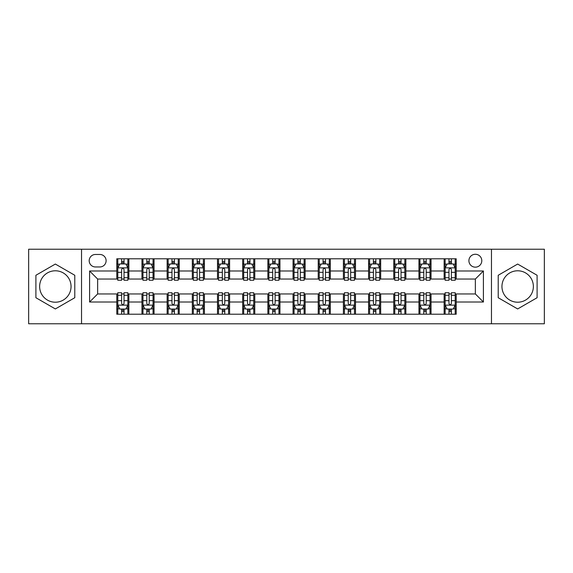 <?xml version="1.0" encoding="UTF-8"?>
<svg xmlns="http://www.w3.org/2000/svg" width="573" height="573" viewBox="0 0 573 573"><rect width="100%" height="100%" fill="white"/><g stroke="black" fill="none" stroke-linecap="round" stroke-linejoin="round"><path stroke-width="0.86" d="M517.655 270.785A15.715 15.715 0 0 0 501.948 286.5A15.715 15.715 0 0 0 517.655 302.215A15.715 15.715 0 0 0 533.37 286.5A15.715 15.715 0 0 0 517.655 270.785M475.354 254.269A6.446 6.446 0 0 0 468.907 260.715A6.446 6.446 0 0 0 475.354 267.161A6.446 6.446 0 0 0 481.8 260.715A6.446 6.446 0 0 0 475.354 254.269M55.345 302.215A15.715 15.715 0 0 1 39.63 286.5A15.715 15.715 0 0 1 55.345 270.785A15.715 15.715 0 0 1 71.052 286.5A15.715 15.715 0 0 1 55.345 302.215M491.469 323.766L544.35 323.766L544.35 249.234L491.469 249.234L491.469 323.766L81.531 323.766L81.531 249.234L28.65 249.234L28.65 323.766L81.531 323.766M95.426 266.961L99.86 266.961A6.246 6.246 0 0 0 106.105 260.715A6.246 6.246 0 0 0 99.86 254.469L95.426 254.469A6.246 6.246 0 0 0 89.187 260.715A6.246 6.246 0 0 0 95.426 266.961M491.469 249.234L81.531 249.234M116.785 302.014L89.589 302.014L89.589 270.986L116.785 270.986L116.785 279.044L97.646 279.044L97.646 293.956L116.785 293.956L116.785 314.197L456.215 314.197L456.215 293.956L475.354 293.956L475.354 279.044L456.215 279.044L456.215 270.986L483.411 270.986L483.411 302.014L456.215 302.014M456.215 270.986L456.215 258.803L116.785 258.803L116.785 270.986M444.132 258.803L444.132 279.044L445.135 279.044M448.967 279.044L451.381 279.044M455.213 279.044L456.215 279.044M444.132 279.044L430.029 279.044M418.949 258.803L418.949 279.044L419.959 279.044M423.784 279.044L426.205 279.044M418.949 279.044L404.846 279.044M393.773 258.803L393.773 279.044L394.776 279.044M398.607 279.044L401.021 279.044M393.773 279.044L379.67 279.044M368.589 258.803L368.589 279.044L369.599 279.044M373.424 279.044L375.838 279.044M368.589 279.044L354.486 279.044M343.406 258.803L343.406 279.044L344.416 279.044M348.241 279.044L350.662 279.044M343.406 279.044L329.31 279.044M318.23 258.803L318.23 279.044L319.233 279.044M323.065 279.044L325.478 279.044M318.23 279.044L304.127 279.044M293.047 258.803L293.047 279.044L294.056 279.044M297.881 279.044L300.302 279.044M293.047 279.044L278.944 279.044M267.863 258.803L267.863 279.044L268.873 279.044M272.698 279.044L275.119 279.044M267.863 279.044L253.767 279.044M242.687 258.803L242.687 279.044L243.69 279.044M247.522 279.044L249.935 279.044M242.687 279.044L228.584 279.044M217.504 258.803L217.504 279.044L218.514 279.044M222.338 279.044L224.759 279.044M217.504 279.044L203.401 279.044M192.327 258.803L192.327 279.044L193.33 279.044M197.162 279.044L199.576 279.044M192.327 279.044L178.224 279.044M167.144 258.803L167.144 279.044L168.154 279.044M171.979 279.044L174.393 279.044M167.144 279.044L153.041 279.044M141.961 258.803L141.961 279.044L142.971 279.044M146.795 279.044L149.216 279.044M141.961 279.044L127.865 279.044M116.785 279.044L117.787 279.044M121.619 279.044L124.033 279.044M116.785 293.956L117.787 293.956M121.619 293.956L124.033 293.956M127.865 293.956L128.868 293.956L128.868 314.197M142.971 293.956L128.868 293.956M146.795 293.956L149.216 293.956M153.041 293.956L154.051 293.956L154.051 314.197M168.154 293.956L154.051 293.956M171.979 293.956L174.393 293.956M178.224 293.956L179.227 293.956L179.227 314.197M193.33 293.956L179.227 293.956M197.162 293.956L199.576 293.956M203.401 293.956L204.411 293.956L204.411 314.197M218.514 293.956L204.411 293.956M222.338 293.956L224.759 293.956M228.584 293.956L229.594 293.956L229.594 314.197M243.69 293.956L229.594 293.956M247.522 293.956L249.935 293.956M253.767 293.956L254.77 293.956L254.77 314.197M268.873 293.956L254.77 293.956M272.698 293.956L275.119 293.956M278.944 293.956L279.953 293.956L279.953 314.197M294.056 293.956L279.953 293.956M297.881 293.956L300.302 293.956M304.127 293.956L305.137 293.956L305.137 314.197M319.233 293.956L305.137 293.956M323.065 293.956L325.478 293.956M329.31 293.956L330.313 293.956L330.313 314.197M344.416 293.956L330.313 293.956M348.241 293.956L350.662 293.956M354.486 293.956L355.496 293.956L355.496 314.197M369.599 293.956L355.496 293.956M373.424 293.956L375.838 293.956M379.67 293.956L380.673 293.956L380.673 314.197M394.776 293.956L380.673 293.956M398.607 293.956L401.021 293.956M404.846 293.956L405.856 293.956L405.856 314.197M419.959 293.956L405.856 293.956M423.784 293.956L426.205 293.956M430.029 293.956L431.039 293.956L431.039 314.197M445.135 293.956L431.039 293.956M448.967 293.956L451.381 293.956M455.213 293.956L456.215 293.956M128.868 258.803L128.868 279.044M116.785 263.838L117.787 263.838M121.619 263.838L124.033 263.838M127.865 263.838L128.868 263.838M116.785 309.162L117.787 309.162M121.619 309.162L124.033 309.162M127.865 309.162L128.868 309.162M141.961 293.956L141.961 314.197M154.051 258.803L154.051 279.044M141.961 263.838L142.971 263.838M146.795 263.838L149.216 263.838M153.041 263.838L154.051 263.838M141.961 309.162L142.971 309.162M146.795 309.162L149.216 309.162M153.041 309.162L154.051 309.162M167.144 293.956L167.144 314.197M167.144 309.162L168.154 309.162M171.979 309.162L174.393 309.162M178.224 309.162L179.227 309.162M179.227 258.803L179.227 279.044M167.144 263.838L168.154 263.838M171.979 263.838L174.393 263.838M178.224 263.838L179.227 263.838M192.327 293.956L192.327 314.197M192.327 309.162L193.33 309.162M197.162 309.162L199.576 309.162M203.401 309.162L204.411 309.162M204.411 258.803L204.411 279.044M192.327 263.838L193.33 263.838M197.162 263.838L199.576 263.838M203.401 263.838L204.411 263.838M217.504 293.956L217.504 314.197M217.504 309.162L218.514 309.162M222.338 309.162L224.759 309.162M228.584 309.162L229.594 309.162M229.594 258.803L229.594 279.044M217.504 263.838L218.514 263.838M222.338 263.838L224.759 263.838M228.584 263.838L229.594 263.838M242.687 293.956L242.687 314.197M242.687 309.162L243.69 309.162M247.522 309.162L249.935 309.162M253.767 309.162L254.77 309.162M254.77 258.803L254.77 279.044M242.687 263.838L243.69 263.838M247.522 263.838L249.935 263.838M253.767 263.838L254.77 263.838M267.863 293.956L267.863 314.197M267.863 309.162L268.873 309.162M272.698 309.162L275.119 309.162M278.944 309.162L279.953 309.162M279.953 258.803L279.953 279.044M267.863 263.838L268.873 263.838M272.698 263.838L275.119 263.838M278.944 263.838L279.953 263.838M293.047 293.956L293.047 314.197M293.047 309.162L294.056 309.162M297.881 309.162L300.302 309.162M304.127 309.162L305.137 309.162M305.137 258.803L305.137 279.044M293.047 263.838L294.056 263.838M297.881 263.838L300.302 263.838M304.127 263.838L305.137 263.838M318.23 293.956L318.23 314.197M318.23 309.162L319.233 309.162M323.065 309.162L325.478 309.162M329.31 309.162L330.313 309.162M330.313 258.803L330.313 279.044M318.23 263.838L319.233 263.838M323.065 263.838L325.478 263.838M329.31 263.838L330.313 263.838M343.406 293.956L343.406 314.197M343.406 309.162L344.416 309.162M348.241 309.162L350.662 309.162M354.486 309.162L355.496 309.162M355.496 258.803L355.496 279.044M343.406 263.838L344.416 263.838M348.241 263.838L350.662 263.838M354.486 263.838L355.496 263.838M368.589 293.956L368.589 314.197M368.589 309.162L369.599 309.162M373.424 309.162L375.838 309.162M379.67 309.162L380.673 309.162M380.673 258.803L380.673 279.044M368.589 263.838L369.599 263.838M373.424 263.838L375.838 263.838M379.67 263.838L380.673 263.838M393.773 293.956L393.773 314.197M393.773 309.162L394.776 309.162M398.607 309.162L401.021 309.162M404.846 309.162L405.856 309.162M405.856 258.803L405.856 279.044M393.773 263.838L394.776 263.838M398.607 263.838L401.021 263.838M404.846 263.838L405.856 263.838M418.949 293.956L418.949 314.197M418.949 309.162L419.959 309.162M423.784 309.162L426.205 309.162M430.029 309.162L431.039 309.162M431.039 258.803L431.039 279.044M418.949 263.838L419.959 263.838M423.784 263.838L426.205 263.838M430.029 263.838L431.039 263.838M444.132 293.956L444.132 314.197M444.132 309.162L445.135 309.162M448.967 309.162L451.381 309.162M455.213 309.162L456.215 309.162M444.132 263.838L445.135 263.838M448.967 263.838L451.381 263.838M455.213 263.838L456.215 263.838M97.646 279.044L89.589 270.986M97.646 293.956L89.589 302.014M483.411 270.986L475.354 279.044M483.411 302.014L475.354 293.956M55.345 308.947L74.784 297.724L74.784 275.276L55.345 264.053L35.898 275.276L35.898 297.724L55.345 308.947M537.102 275.276L517.655 264.053L498.216 275.276L498.216 297.724L517.655 308.947L537.102 297.724L537.102 275.276M124.033 261.417L121.619 261.417M127.865 277.733L124.033 277.733L124.033 280.254L127.865 280.254L127.865 267.971L125.845 263.938L119.807 263.938L117.787 267.971L117.787 280.254L121.619 280.254L121.619 277.733L117.787 277.733M117.787 267.963L117.787 258.803M127.865 267.971L127.865 258.803M121.619 263.938L121.619 258.803M124.033 258.803L124.033 263.938M124.033 277.733L124.033 269.475C123.231 267.928 122.421 267.928 121.619 269.475L121.619 277.733M121.619 311.583L124.033 311.583M117.787 295.267L121.619 295.267L121.619 292.746L117.787 292.746L117.787 305.029L119.807 309.062L125.845 309.062L127.865 305.029L127.865 292.746L124.033 292.746L124.033 295.267L127.865 295.267M127.865 305.037L127.865 314.197M117.787 305.029L117.787 314.197M124.033 309.062L124.033 314.197M121.619 314.197L121.619 309.062M121.619 295.267L121.619 303.525C122.421 305.072 123.231 305.072 124.033 303.525L124.033 295.267M149.216 261.417L146.795 261.417M153.041 277.733L149.216 277.733L149.216 280.254L153.041 280.254L153.041 267.971L151.028 263.938L144.983 263.938L142.971 267.971L142.971 280.254L146.795 280.254L146.795 277.733L142.971 277.733M142.971 267.963L142.971 258.803M153.041 267.971L153.041 258.803M146.795 263.938L146.795 258.803M149.216 258.803L149.216 263.938M149.216 277.733L149.216 269.475C148.407 267.928 147.605 267.928 146.795 269.475L146.795 277.733M174.393 261.417L171.979 261.417M178.224 277.733L174.393 277.733L174.393 280.254L178.224 280.254L178.224 267.971L176.212 263.938L170.167 263.938L168.154 267.971L168.154 280.254L171.979 280.254L171.979 277.733L168.154 277.733M168.154 267.963L168.154 258.803M178.224 267.971L178.224 258.803M171.979 263.938L171.979 258.803M174.393 258.803L174.393 263.938M174.393 277.733L174.393 269.475C173.59 267.928 172.788 267.928 171.979 269.475L171.979 277.733M199.576 261.417L197.162 261.417M203.401 277.733L199.576 277.733L199.576 280.254L203.401 280.254L203.401 267.971L201.388 263.938L195.343 263.938L193.33 267.971L193.33 280.254L197.162 280.254L197.162 277.733L193.33 277.733M193.33 267.963L193.33 258.803M203.401 267.971L203.401 258.803M197.162 263.938L197.162 258.803M199.576 258.803L199.576 263.938M199.576 277.733L199.576 269.475C198.774 267.928 197.964 267.928 197.162 269.475L197.162 277.733M146.795 311.583L149.216 311.583M142.971 295.267L146.795 295.267L146.795 292.746L142.971 292.746L142.971 305.029L144.983 309.062L151.028 309.062L153.041 305.029L153.041 292.746L149.216 292.746L149.216 295.267L153.041 295.267M153.041 305.037L153.041 314.197M142.971 305.029L142.971 314.197M149.216 309.062L149.216 314.197M146.795 314.197L146.795 309.062M146.795 295.267L146.795 303.525C147.605 305.072 148.407 305.072 149.216 303.525L149.216 295.267M171.979 311.583L174.393 311.583M168.154 295.267L171.979 295.267L171.979 292.746L168.154 292.746L168.154 305.029L170.167 309.062L176.212 309.062L178.224 305.029L178.224 292.746L174.393 292.746L174.393 295.267L178.224 295.267M178.224 305.037L178.224 314.197M168.154 305.029L168.154 314.197M174.393 309.062L174.393 314.197M171.979 314.197L171.979 309.062M171.979 295.267L171.979 303.525C172.781 305.072 173.59 305.072 174.393 303.525L174.393 295.267M197.162 311.583L199.576 311.583M193.33 295.267L197.162 295.267L197.162 292.746L193.33 292.746L193.33 305.029L195.343 309.062L201.388 309.062L203.401 305.029L203.401 292.746L199.576 292.746L199.576 295.267L203.401 295.267M203.401 305.037L203.401 314.197M193.33 305.029L193.33 314.197M199.576 309.062L199.576 314.197M197.162 314.197L197.162 309.062M197.162 295.267L197.162 303.525C197.964 305.072 198.767 305.072 199.576 303.525L199.576 295.267M224.759 261.417L222.338 261.417M228.584 277.733L224.759 277.733L224.759 280.254L228.584 280.254L228.584 267.971L226.571 263.938L220.526 263.938L218.514 267.971L218.514 280.254L222.338 280.254L222.338 277.733L218.514 277.733M218.514 267.963L218.514 258.803M228.584 267.971L228.584 258.803M222.338 263.938L222.338 258.803M224.759 258.803L224.759 263.938M224.759 277.733L224.759 269.475C223.95 267.928 223.148 267.928 222.338 269.475L222.338 277.733M222.338 311.583L224.759 311.583M218.514 295.267L222.338 295.267L222.338 292.746L218.514 292.746L218.514 305.029L220.526 309.062L226.571 309.062L228.584 305.029L228.584 292.746L224.759 292.746L224.759 295.267L228.584 295.267M228.584 305.037L228.584 314.197M218.514 305.029L218.514 314.197M224.759 309.062L224.759 314.197M222.338 314.197L222.338 309.062M222.338 295.267L222.338 303.525C223.148 305.072 223.95 305.072 224.759 303.525L224.759 295.267M249.935 261.417L247.522 261.417M253.767 277.733L249.935 277.733L249.935 280.254L253.767 280.254L253.767 267.971L251.748 263.938L245.71 263.938L243.69 267.971L243.69 280.254L247.522 280.254L247.522 277.733L243.69 277.733M243.69 267.963L243.69 258.803M253.767 267.971L253.767 258.803M247.522 263.938L247.522 258.803M249.935 258.803L249.935 263.938M249.935 277.733L249.935 269.475C249.133 267.928 248.324 267.928 247.522 269.475L247.522 277.733M275.119 261.417L272.698 261.417M278.944 277.733L275.119 277.733L275.119 280.254L278.944 280.254L278.944 267.971L276.931 263.938L270.886 263.938L268.873 267.971L268.873 280.254L272.698 280.254L272.698 277.733L268.873 277.733M268.873 267.963L268.873 258.803M278.944 267.971L278.944 258.803M272.698 263.938L272.698 258.803M275.119 258.803L275.119 263.938M275.119 277.733L275.119 269.475C274.317 267.928 273.507 267.928 272.698 269.475L272.698 277.733M300.302 261.417L297.881 261.417M304.127 277.733L300.302 277.733L300.302 280.254L304.127 280.254L304.127 267.971L302.114 263.938L296.069 263.938L294.056 267.971L294.056 280.254L297.881 280.254L297.881 277.733L294.056 277.733M294.056 267.963L294.056 258.803M304.127 267.971L304.127 258.803M297.881 263.938L297.881 258.803M300.302 258.803L300.302 263.938M300.302 277.733L300.302 269.475C299.493 267.928 298.691 267.928 297.881 269.475L297.881 277.733M325.478 261.417L323.065 261.417M329.31 277.733L325.478 277.733L325.478 280.254L329.31 280.254L329.31 267.971L327.29 263.938L321.252 263.938L319.233 267.971L319.233 280.254L323.065 280.254L323.065 277.733L319.233 277.733M319.233 267.963L319.233 258.803M329.31 267.971L329.31 258.803M323.065 263.938L323.065 258.803M325.478 258.803L325.478 263.938M325.478 277.733L325.478 269.475C324.676 267.928 323.867 267.928 323.065 269.475L323.065 277.733M350.662 261.417L348.241 261.417M354.486 277.733L350.662 277.733L350.662 280.254L354.486 280.254L354.486 267.971L352.474 263.938L346.429 263.938L344.416 267.971L344.416 280.254L348.241 280.254L348.241 277.733L344.416 277.733M344.416 267.963L344.416 258.803M354.486 267.971L354.486 258.803M348.241 263.938L348.241 258.803M350.662 258.803L350.662 263.938M350.662 277.733L350.662 269.475C349.852 267.928 349.05 267.928 348.241 269.475L348.241 277.733M247.522 311.583L249.935 311.583M243.69 295.267L247.522 295.267L247.522 292.746L243.69 292.746L243.69 305.029L245.71 309.062L251.748 309.062L253.767 305.029L253.767 292.746L249.935 292.746L249.935 295.267L253.767 295.267M253.767 305.037L253.767 314.197M243.69 305.029L243.69 314.197M249.935 309.062L249.935 314.197M247.522 314.197L247.522 309.062M247.522 295.267L247.522 303.525C248.324 305.072 249.133 305.072 249.935 303.525L249.935 295.267M272.698 311.583L275.119 311.583M268.873 295.267L272.698 295.267L272.698 292.746L268.873 292.746L268.873 305.029L270.886 309.062L276.931 309.062L278.944 305.029L278.944 292.746L275.119 292.746L275.119 295.267L278.944 295.267M278.944 305.037L278.944 314.197M268.873 305.029L268.873 314.197M275.119 309.062L275.119 314.197M272.698 314.197L272.698 309.062M272.698 295.267L272.698 303.525C273.507 305.072 274.309 305.072 275.119 303.525L275.119 295.267M297.881 311.583L300.302 311.583M294.056 295.267L297.881 295.267L297.881 292.746L294.056 292.746L294.056 305.029L296.069 309.062L302.114 309.062L304.127 305.029L304.127 292.746L300.302 292.746L300.302 295.267L304.127 295.267M304.127 305.037L304.127 314.197M294.056 305.029L294.056 314.197M300.302 309.062L300.302 314.197M297.881 314.197L297.881 309.062M297.881 295.267L297.881 303.525C298.683 305.072 299.493 305.072 300.302 303.525L300.302 295.267M323.065 311.583L325.478 311.583M319.233 295.267L323.065 295.267L323.065 292.746L319.233 292.746L319.233 305.029L321.252 309.062L327.29 309.062L329.31 305.029L329.31 292.746L325.478 292.746L325.478 295.267L329.31 295.267M329.31 305.037L329.31 314.197M319.233 305.029L319.233 314.197M325.478 309.062L325.478 314.197M323.065 314.197L323.065 309.062M323.065 295.267L323.065 303.525C323.867 305.072 324.676 305.072 325.478 303.525L325.478 295.267M348.241 311.583L350.662 311.583M344.416 295.267L348.241 295.267L348.241 292.746L344.416 292.746L344.416 305.029L346.429 309.062L352.474 309.062L354.486 305.029L354.486 292.746L350.662 292.746L350.662 295.267L354.486 295.267M354.486 305.037L354.486 314.197M344.416 305.029L344.416 314.197M350.662 309.062L350.662 314.197M348.241 314.197L348.241 309.062M348.241 295.267L348.241 303.525C349.05 305.072 349.852 305.072 350.662 303.525L350.662 295.267M375.838 261.417L373.424 261.417M379.67 277.733L375.838 277.733L375.838 280.254L379.67 280.254L379.67 267.971L377.657 263.938L371.612 263.938L369.599 267.971L369.599 280.254L373.424 280.254L373.424 277.733L369.599 277.733M369.599 267.963L369.599 258.803M379.67 267.971L379.67 258.803M373.424 263.938L373.424 258.803M375.838 258.803L375.838 263.938M375.838 277.733L375.838 269.475C375.036 267.928 374.233 267.928 373.424 269.475L373.424 277.733M373.424 311.583L375.838 311.583M369.599 295.267L373.424 295.267L373.424 292.746L369.599 292.746L369.599 305.029L371.612 309.062L377.657 309.062L379.67 305.029L379.67 292.746L375.838 292.746L375.838 295.267L379.67 295.267M379.67 305.037L379.67 314.197M369.599 305.029L369.599 314.197M375.838 309.062L375.838 314.197M373.424 314.197L373.424 309.062M373.424 295.267L373.424 303.525C374.226 305.072 375.036 305.072 375.838 303.525L375.838 295.267M401.021 261.417L398.607 261.417M404.846 277.733L401.021 277.733L401.021 280.254L404.846 280.254L404.846 267.971L402.833 263.938L396.788 263.938L394.776 267.971L394.776 280.254L398.607 280.254L398.607 277.733L394.776 277.733M394.776 267.963L394.776 258.803M404.846 267.971L404.846 258.803M398.607 263.938L398.607 258.803M401.021 258.803L401.021 263.938M401.021 277.733L401.021 269.475C400.219 267.928 399.41 267.928 398.607 269.475L398.607 277.733M398.607 311.583L401.021 311.583M394.776 295.267L398.607 295.267L398.607 292.746L394.776 292.746L394.776 305.029L396.788 309.062L402.833 309.062L404.846 305.029L404.846 292.746L401.021 292.746L401.021 295.267L404.846 295.267M404.846 305.037L404.846 314.197M394.776 305.029L394.776 314.197M401.021 309.062L401.021 314.197M398.607 314.197L398.607 309.062M398.607 295.267L398.607 303.525C399.41 305.072 400.212 305.072 401.021 303.525L401.021 295.267M426.205 261.417L423.784 261.417M430.029 277.733L426.205 277.733L426.205 280.254L430.029 280.254L430.029 267.971L428.017 263.938L421.972 263.938L419.959 267.971L419.959 280.254L423.784 280.254L423.784 277.733L419.959 277.733M419.959 267.963L419.959 258.803M430.029 267.971L430.029 258.803M423.784 263.938L423.784 258.803M426.205 258.803L426.205 263.938M426.205 277.733L426.205 269.475C425.395 267.928 424.593 267.928 423.784 269.475L423.784 277.733M423.784 311.583L426.205 311.583M419.959 295.267L423.784 295.267L423.784 292.746L419.959 292.746L419.959 305.029L421.972 309.062L428.017 309.062L430.029 305.029L430.029 292.746L426.205 292.746L426.205 295.267L430.029 295.267M430.029 305.037L430.029 314.197M419.959 305.029L419.959 314.197M426.205 309.062L426.205 314.197M423.784 314.197L423.784 309.062M423.784 295.267L423.784 303.525C424.593 305.072 425.395 305.072 426.205 303.525L426.205 295.267M451.381 261.417L448.967 261.417M455.213 277.733L451.381 277.733L451.381 280.254L455.213 280.254L455.213 267.971L453.193 263.938L447.155 263.938L445.135 267.971L445.135 280.254L448.967 280.254L448.967 277.733L445.135 277.733M445.135 267.963L445.135 258.803M455.213 267.971L455.213 258.803M448.967 263.938L448.967 258.803M451.381 258.803L451.381 263.938M451.381 277.733L451.381 269.475C450.579 267.928 449.769 267.928 448.967 269.475L448.967 277.733M448.967 311.583L451.381 311.583M445.135 295.267L448.967 295.267L448.967 292.746L445.135 292.746L445.135 305.029L447.155 309.062L453.193 309.062L455.213 305.029L455.213 292.746L451.381 292.746L451.381 295.267L455.213 295.267M455.213 305.037L455.213 314.197M445.135 305.029L445.135 314.197M451.381 309.062L451.381 314.197M448.967 314.197L448.967 309.062M448.967 295.267L448.967 303.525C449.769 305.072 450.579 305.072 451.381 303.525L451.381 295.267M141.961 302.014L128.868 302.014M141.961 270.986L128.868 270.986M167.144 270.986L154.051 270.986M167.144 302.014L154.051 302.014M192.327 270.986L179.227 270.986M192.327 302.014L179.227 302.014M217.504 270.986L204.411 270.986M217.504 302.014L204.411 302.014M242.687 270.986L229.594 270.986M242.687 302.014L229.594 302.014M267.863 270.986L254.77 270.986M267.863 302.014L254.77 302.014M293.047 270.986L279.953 270.986M293.047 302.014L279.953 302.014M318.23 270.986L305.137 270.986M318.23 302.014L305.137 302.014M343.406 270.986L330.313 270.986M343.406 302.014L330.313 302.014M368.589 270.986L355.496 270.986M368.589 302.014L355.496 302.014M393.773 270.986L380.673 270.986M393.773 302.014L380.673 302.014M418.949 270.986L405.856 270.986M418.949 302.014L405.856 302.014M444.132 270.986L431.039 270.986M444.132 302.014L431.039 302.014M127.815 267.863L117.837 267.863M117.787 264.182L119.685 264.182M125.967 264.182L127.865 264.182M121.619 272.333L117.787 272.333M127.865 272.333L124.033 272.333M124.033 262.699L121.619 262.699M117.837 305.137L127.815 305.137M127.865 308.818L125.967 308.818M119.685 308.818L117.787 308.818M124.033 300.667L127.865 300.667M117.787 300.667L121.619 300.667M121.619 310.301L124.033 310.301M152.991 267.863L143.021 267.863M142.971 264.182L144.862 264.182M151.15 264.182L153.041 264.182M146.795 272.333L142.971 272.333M153.041 272.333L149.216 272.333M149.216 262.699L146.795 262.699M178.174 267.863L168.204 267.863M168.154 264.182L170.045 264.182M176.326 264.182L178.224 264.182M171.979 272.333L168.154 272.333M178.224 272.333L174.393 272.333M174.393 262.699L171.979 262.699M203.351 267.863L193.38 267.863M193.33 264.182L195.228 264.182M201.51 264.182L203.401 264.182M197.162 272.333L193.33 272.333M203.401 272.333L199.576 272.333M199.576 262.699L197.162 262.699M143.021 305.137L152.991 305.137M153.041 308.818L151.15 308.818M144.862 308.818L142.971 308.818M149.216 300.667L153.041 300.667M142.971 300.667L146.795 300.667M146.795 310.301L149.216 310.301M168.204 305.137L178.174 305.137M178.224 308.818L176.326 308.818M170.045 308.818L168.154 308.818M174.393 300.667L178.224 300.667M168.154 300.667L171.979 300.667M171.979 310.301L174.393 310.301M193.38 305.137L203.351 305.137M203.401 308.818L201.51 308.818M195.228 308.818L193.33 308.818M199.576 300.667L203.401 300.667M193.33 300.667L197.162 300.667M197.162 310.301L199.576 310.301M228.534 267.863L218.564 267.863M218.514 264.182L220.404 264.182M226.693 264.182L228.584 264.182M222.338 272.333L218.514 272.333M228.584 272.333L224.759 272.333M224.759 262.699L222.338 262.699M218.564 305.137L228.534 305.137M228.584 308.818L226.693 308.818M220.404 308.818L218.514 308.818M224.759 300.667L228.584 300.667M218.514 300.667L222.338 300.667M222.338 310.301L224.759 310.301M253.717 267.863L243.74 267.863M243.69 264.182L245.588 264.182M251.869 264.182L253.767 264.182M247.522 272.333L243.69 272.333M253.767 272.333L249.935 272.333M249.935 262.699L247.522 262.699M278.893 267.863L268.923 267.863M268.873 264.182L270.764 264.182M277.053 264.182L278.944 264.182M272.698 272.333L268.873 272.333M278.944 272.333L275.119 272.333M275.119 262.699L272.698 262.699M304.077 267.863L294.107 267.863M294.056 264.182L295.947 264.182M302.236 264.182L304.127 264.182M297.881 272.333L294.056 272.333M304.127 272.333L300.302 272.333M300.302 262.699L297.881 262.699M329.26 267.863L319.283 267.863M319.233 264.182L321.131 264.182M327.412 264.182L329.31 264.182M323.065 272.333L319.233 272.333M329.31 272.333L325.478 272.333M325.478 262.699L323.065 262.699M354.436 267.863L344.466 267.863M344.416 264.182L346.307 264.182M352.596 264.182L354.486 264.182M348.241 272.333L344.416 272.333M354.486 272.333L350.662 272.333M350.662 262.699L348.241 262.699M243.74 305.137L253.717 305.137M253.767 308.818L251.869 308.818M245.588 308.818L243.69 308.818M249.935 300.667L253.767 300.667M243.69 300.667L247.522 300.667M247.522 310.301L249.935 310.301M268.923 305.137L278.893 305.137M278.944 308.818L277.053 308.818M270.764 308.818L268.873 308.818M275.119 300.667L278.944 300.667M268.873 300.667L272.698 300.667M272.698 310.301L275.119 310.301M294.107 305.137L304.077 305.137M304.127 308.818L302.236 308.818M295.947 308.818L294.056 308.818M300.302 300.667L304.127 300.667M294.056 300.667L297.881 300.667M297.881 310.301L300.302 310.301M319.283 305.137L329.26 305.137M329.31 308.818L327.412 308.818M321.131 308.818L319.233 308.818M325.478 300.667L329.31 300.667M319.233 300.667L323.065 300.667M323.065 310.301L325.478 310.301M344.466 305.137L354.436 305.137M354.486 308.818L352.596 308.818M346.307 308.818L344.416 308.818M350.662 300.667L354.486 300.667M344.416 300.667L348.241 300.667M348.241 310.301L350.662 310.301M379.62 267.863L369.649 267.863M369.599 264.182L371.49 264.182M377.772 264.182L379.67 264.182M373.424 272.333L369.599 272.333M379.67 272.333L375.838 272.333M375.838 262.699L373.424 262.699M369.649 305.137L379.62 305.137M379.67 308.818L377.772 308.818M371.49 308.818L369.599 308.818M375.838 300.667L379.67 300.667M369.599 300.667L373.424 300.667M373.424 310.301L375.838 310.301M404.796 267.863L394.826 267.863M394.776 264.182L396.674 264.182M402.955 264.182L404.846 264.182M398.607 272.333L394.776 272.333M404.846 272.333L401.021 272.333M401.021 262.699L398.607 262.699M394.826 305.137L404.796 305.137M404.846 308.818L402.955 308.818M396.674 308.818L394.776 308.818M401.021 300.667L404.846 300.667M394.776 300.667L398.607 300.667M398.607 310.301L401.021 310.301M429.979 267.863L420.009 267.863M419.959 264.182L421.85 264.182M428.138 264.182L430.029 264.182M423.784 272.333L419.959 272.333M430.029 272.333L426.205 272.333M426.205 262.699L423.784 262.699M420.009 305.137L429.979 305.137M430.029 308.818L428.138 308.818M421.85 308.818L419.959 308.818M426.205 300.667L430.029 300.667M419.959 300.667L423.784 300.667M423.784 310.301L426.205 310.301M455.163 267.863L445.185 267.863M445.135 264.182L447.033 264.182M453.315 264.182L455.213 264.182M448.967 272.333L445.135 272.333M455.213 272.333L451.381 272.333M451.381 262.699L448.967 262.699M445.185 305.137L455.163 305.137M455.213 308.818L453.315 308.818M447.033 308.818L445.135 308.818M451.381 300.667L455.213 300.667M445.135 300.667L448.967 300.667M448.967 310.301L451.381 310.301"/></g></svg>

